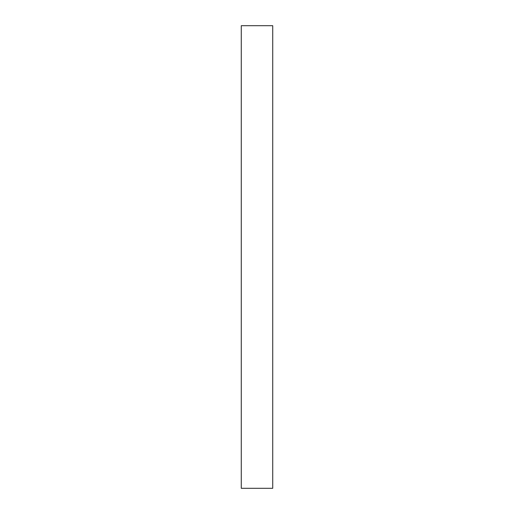 <?xml version="1.0" encoding="UTF-8"?>
<svg xmlns="http://www.w3.org/2000/svg" width="514" height="514" viewBox="0 0 514 514"><rect width="100%" height="100%" fill="white"/><g stroke="black" fill="none" stroke-linecap="round" stroke-linejoin="round"><path stroke-width="0.77" d="M272.728 257L272.728 25.7L241.272 25.7L241.272 488.3L272.728 488.3L272.728 257"/></g></svg>
